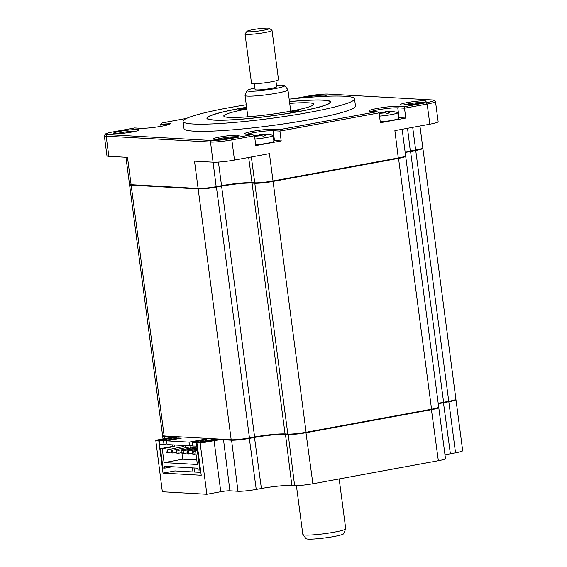 <?xml version="1.0" encoding="UTF-8"?>
<svg xmlns="http://www.w3.org/2000/svg" width="567" height="567" viewBox="0 0 567 567"><rect width="100%" height="100%" fill="white"/><g stroke="black" fill="none" stroke-linecap="round" stroke-linejoin="round"><path stroke-width="0.85" d="M246.595 107.234A62.42 6.124 -7.5 0 0 206.905 118.255A62.42 6.124 -7.5 0 0 214.198 120.133A62.42 6.124 -7.5 0 0 284.209 114.08A62.42 6.124 -7.5 0 0 330.674 101.961A62.42 6.124 -7.5 0 0 323.374 100.083A62.42 6.124 -7.5 0 0 289.482 101.592M246.269 104.789A86.482 8.484 -7.5 0 0 183.049 121.395L183.992 128.56A86.482 8.484 -7.5 0 0 194.098 131.168A86.482 8.484 -7.5 0 0 291.091 122.777A86.482 8.484 -7.5 0 0 355.474 105.986L354.524 98.821A86.482 8.484 -7.5 0 0 344.417 96.22A86.482 8.484 -7.5 0 0 289.163 99.14M183.049 121.395A86.482 8.484 -7.5 0 0 193.156 123.996A86.482 8.484 -7.5 0 0 290.148 115.611A86.482 8.484 -7.5 0 0 354.524 98.821M137.483 129.56A12.935 1.269 -7.5 0 0 122.359 130.913A12.935 1.269 -7.5 0 0 113.421 133.443A12.935 1.269 -7.5 0 0 114.853 133.72A12.935 1.269 -7.5 0 0 128.744 132.558A12.935 1.269 -7.5 0 0 138.95 130.084A12.935 1.269 -7.5 0 0 137.483 129.56M136.257 131.119A11.574 1.134 -7.5 0 0 126.193 131.856A11.574 1.134 -7.5 0 0 116.285 133.748M423.386 102.379A11.574 1.134 -7.5 0 0 413.322 103.123A11.574 1.134 -7.5 0 0 403.413 105.008M424.612 100.827A12.935 1.269 -7.5 0 0 409.494 102.18A12.935 1.269 -7.5 0 0 400.55 104.711A12.935 1.269 -7.5 0 0 401.982 104.987A12.935 1.269 -7.5 0 0 415.873 103.825A12.935 1.269 -7.5 0 0 426.079 101.351A12.935 1.269 -7.5 0 0 424.612 100.827M324.848 96.326A12.935 1.269 -7.5 0 0 326.103 95.71A12.935 1.269 -7.5 0 0 324.636 95.192A12.935 1.269 -7.5 0 0 303.288 97.779M236.233 136.753A11.574 1.134 -7.5 0 0 226.169 137.498A11.574 1.134 -7.5 0 0 216.261 139.383M237.46 135.201A12.935 1.269 -7.5 0 0 222.335 136.555A12.935 1.269 -7.5 0 0 213.398 139.085A12.935 1.269 -7.5 0 0 214.829 139.362A12.935 1.269 -7.5 0 0 228.721 138.199A12.935 1.269 -7.5 0 0 238.927 135.726A12.935 1.269 -7.5 0 0 237.46 135.201M294.223 98.623L308.441 96.014A14.529 1.425 172.5 0 1 327.932 94.058L432.274 99.948A14.529 1.425 172.5 0 1 433.883 100.253A14.529 1.425 172.5 0 1 426.356 102.662L404.881 106.61L398.778 106.263A15.89 1.559 -7.5 0 0 380.209 107.921A15.89 1.559 -7.5 0 0 369.23 111.033A15.89 1.559 -7.5 0 0 370.988 111.366L377.083 111.713L280.296 129.489L274.194 129.141A15.89 1.559 -7.5 0 0 255.632 130.807A15.89 1.559 -7.5 0 0 244.646 133.911A15.89 1.559 -7.5 0 0 246.404 134.251L252.506 134.592L254.505 135.754L255.802 145.606L281.211 140.942L274.478 140.559A14.529 1.425 -7.5 0 0 273.826 140.538M433.883 100.253L435.399 101.408A15.89 1.559 172.5 0 1 435.499 101.55A15.89 1.559 172.5 0 1 427.171 104.045L404.498 108.205L405.795 118.056L399.062 117.681A14.529 1.425 -7.5 0 0 398.41 117.653M405.795 118.056L380.386 122.727L379.089 112.876L279.914 131.083L280.296 129.489M404.881 106.61L404.498 108.205L397.765 107.829A14.529 1.425 -7.5 0 0 384.15 108.843A14.529 1.425 -7.5 0 0 371.605 111.401M125.945 157.286L129.496 184.282A13.622 1.332 -7.5 0 0 129.581 184.41A13.622 1.332 -7.5 0 0 131.09 184.693L198.103 188.478L194.509 161.156L213.171 162.205A15.89 1.559 -7.5 0 0 234.49 160.071L269.431 153.657L273.025 180.979L398.481 157.938A13.622 1.332 -7.5 0 0 405.575 155.939A13.622 1.332 -7.5 0 0 405.625 155.797L402.131 129.283M255.207 183.184L254.753 182.808A13.622 1.332 -7.5 0 0 273.025 180.979L272.876 181.412A13.161 1.29 -7.5 0 1 255.207 183.184M248.679 157.47L251.996 182.652L252.45 183.028A23.155 2.268 172.5 0 0 221.385 186.132L221.541 185.7A22.701 2.225 172.5 0 1 251.996 182.652L254.753 182.808L251.351 156.974M129.581 184.41L130.084 184.792A13.161 1.29 -7.5 0 0 131.544 185.069L198.103 188.478A13.622 1.332 -7.5 0 0 216.381 186.649L221.541 185.7L218.43 162.091M198.563 188.854A13.161 1.29 -7.5 0 0 216.225 187.082L210.52 142.048L106.171 136.165A15.89 1.559 172.5 0 1 104.314 135.683A15.89 1.559 172.5 0 1 104.371 135.527L105.54 134.018A14.529 1.425 172.5 0 1 113.102 131.884L134.585 127.944L140.68 128.284A15.89 1.559 -7.5 0 0 157.746 126.859A15.89 1.559 -7.5 0 0 170.27 123.819A15.89 1.559 -7.5 0 0 168.47 123.181L162.375 122.841L160.723 124.364L167.456 124.747A14.529 1.425 -7.5 0 1 168.052 124.79M422.769 148.044L422.38 148.547A13.161 1.29 -7.5 0 1 415.526 150.482L415.682 150.042A13.622 1.332 -7.5 0 0 422.769 148.044A13.622 1.332 -7.5 0 0 422.819 147.909L419.941 126.016M405.136 152.091A22.701 2.225 172.5 0 1 410.522 150.992L415.682 150.042L412.691 127.341M405.185 152.48A23.155 2.268 172.5 0 1 410.366 151.424L407.531 128.291M405.575 155.939L405.185 156.442A13.161 1.29 -7.5 0 1 398.332 158.37L394.887 130.616L429.821 124.194A15.89 1.559 -7.5 0 0 438.149 121.707L435.499 101.55M160.985 126.335L160.723 124.364M281.211 140.942L279.914 131.083L273.181 130.708A14.529 1.425 -7.5 0 0 259.566 131.721A14.529 1.425 -7.5 0 0 247.021 134.28M252.506 134.592L231.024 138.539A14.529 1.425 172.5 0 1 211.534 140.488L107.191 134.606A14.529 1.425 172.5 0 1 105.54 134.018M254.505 135.754L231.839 139.914A15.89 1.559 172.5 0 1 210.52 142.048L211.534 140.488M162.375 122.841L186.578 118.39M377.083 111.713L379.089 112.876M104.314 135.683L106.972 155.84A15.89 1.559 -7.5 0 0 108.829 156.322L127.49 157.371L131.09 184.693L131.544 185.069M455.755 399.416L455.875 399.508A13.622 1.332 172.5 0 1 455.96 399.629A13.622 1.332 172.5 0 1 448.823 401.762L448.575 401.351M438.56 407.312L438.681 407.404A13.622 1.332 172.5 0 1 438.759 407.524A13.622 1.332 172.5 0 1 431.622 409.657L306.166 432.699A13.622 1.332 172.5 0 1 287.894 434.528L285.137 434.372A22.701 2.225 -7.5 0 0 254.682 437.419L249.523 438.369A13.622 1.332 172.5 0 1 231.244 440.198L223.185 439.744A6.811 0.666 -7.5 0 0 214.05 440.658L200.158 443.21L199.882 442.749L196.912 442.579L201.221 475.281L163.041 473.126L158.739 440.431L178.591 436.781M438.759 407.524L445.485 458.583A13.622 1.332 172.5 0 1 438.348 460.723L312.885 483.764A13.622 1.332 172.5 0 1 294.613 485.593L291.856 485.437A22.701 2.225 -7.5 0 0 261.401 488.485L256.241 489.427A13.622 1.332 172.5 0 1 237.97 491.256L229.911 490.802A6.811 0.666 -7.5 0 0 220.776 491.717L206.877 494.268L200.158 443.21M261.401 488.485L254.434 437.008M312.885 483.764L305.918 432.288M438.348 460.723L431.381 409.246M455.96 399.629L462.686 450.687A13.622 1.332 172.5 0 1 455.542 452.827L448.823 401.762L443.663 402.712A22.701 2.225 -7.5 0 0 438.277 403.817M455.542 452.827L450.382 453.777L443.415 402.301M450.382 453.777A22.701 2.225 -7.5 0 0 444.996 454.876M256.241 489.427L249.274 437.958M220.776 491.717L214.05 440.658L213.78 440.198L199.882 442.749M221.945 439.227A7.265 0.716 -7.5 0 0 213.78 440.198M216.764 438.936L196.912 442.579M200.838 472.396L174.955 470.936L163.041 473.126M192.978 471.957L192.447 467.895M172.871 436.944A6.811 0.666 -7.5 0 0 172.29 436.873L164.224 436.42A13.622 1.332 172.5 0 1 162.637 436.009A13.622 1.332 172.5 0 1 162.686 435.867L162.779 435.747M158.739 440.431L155.769 440.261L169.668 437.71A7.265 0.716 -7.5 0 0 173.445 436.647A7.265 0.716 -7.5 0 0 173.41 436.491M155.769 440.261L162.339 491.759L206.877 494.268M246.602 107.305A61.739 6.053 -7.5 0 0 207.798 117.532A61.739 6.053 -7.5 0 0 214.794 120.027A61.739 6.053 -7.5 0 0 286.945 113.57A61.739 6.053 -7.5 0 0 329.618 101.5A61.739 6.053 -7.5 0 0 322.779 100.189A61.739 6.053 -7.5 0 0 289.496 101.663M246.68 107.936A4.543 0.447 -7.5 0 0 241.698 108.467A4.543 0.447 -7.5 0 0 238.835 109.268A4.543 0.447 -7.5 0 0 239.366 109.403A4.543 0.447 -7.5 0 0 246.758 108.517M298.207 110.813A4.543 0.447 -7.5 0 0 293.118 111.252A4.543 0.447 -7.5 0 0 289.737 112.138A4.543 0.447 -7.5 0 0 290.269 112.273A4.543 0.447 -7.5 0 0 295.357 111.834A4.543 0.447 -7.5 0 0 298.738 110.948A4.543 0.447 -7.5 0 0 298.207 110.813M289.723 103.407A45.395 4.451 172.5 0 1 308.491 102.818A45.395 4.451 172.5 0 1 313.792 104.179A45.395 4.451 172.5 0 1 279.999 112.996A45.395 4.451 172.5 0 1 229.089 117.397A45.395 4.451 172.5 0 1 223.781 116.037A45.395 4.451 172.5 0 1 246.829 109.048M405.483 156.06A13.622 1.332 172.5 0 1 405.681 156.251L438.702 407.078A13.622 1.332 172.5 0 1 431.565 409.211L306.109 432.252A13.622 1.332 172.5 0 1 287.83 434.081L285.073 433.925A22.701 2.225 -7.5 0 0 254.618 436.973L249.459 437.922A13.622 1.332 172.5 0 1 231.187 439.751L216.126 438.901L196.281 442.543L192.142 442.31L192.631 446.009L197.38 446.13M196.281 442.543L196.763 446.243M192.142 442.31L206.835 439.616L203.759 439.439L203.851 440.162M203.759 439.439L189.066 442.14L189.555 445.832L167.074 444.563L166.585 440.871L181.277 438.171L178.201 438L163.509 440.701L159.377 440.467L179.229 436.817L164.168 435.966A13.622 1.332 172.5 0 1 162.58 435.562L129.552 184.736A13.622 1.332 172.5 0 1 129.701 184.502M192.532 445.286L189.555 445.832M216.126 438.901L179.229 436.817M189.066 442.14L166.585 440.871M405.681 156.251A13.622 1.332 172.5 0 1 398.544 158.384L273.081 181.426A13.622 1.332 172.5 0 1 254.81 183.254L252.053 183.098A22.701 2.225 -7.5 0 0 221.598 186.146L216.438 187.096A13.622 1.332 172.5 0 1 198.167 188.924L131.147 185.147A13.622 1.332 172.5 0 1 129.552 184.736M422.677 148.164A13.622 1.332 172.5 0 1 422.883 148.356L455.903 399.182A13.622 1.332 172.5 0 1 448.759 401.316L443.6 402.265A22.701 2.225 -7.5 0 0 438.213 403.371M422.883 148.356A13.622 1.332 172.5 0 1 415.739 150.489L410.579 151.439A22.701 2.225 -7.5 0 0 405.192 152.544M197.968 450.609L197.351 450.722L199.903 470.093L197.996 469.986L197.763 468.193L164.678 466.329L164.912 468.115L172.318 466.761M164.912 468.115L163.005 468.009L160.454 448.639L162.254 448.738L164.083 462.622L182.744 459.199L181.879 452.65M199.903 470.093L200.52 469.979M197.351 450.722L195.551 450.616L197.918 450.184M192.667 453.217L188.839 453.919L188.464 451.048L187.11 450.978L197.763 449.014M188.839 453.919L187.486 453.841L187.11 450.978M188.464 451.048L197.805 449.333M177.861 450.453L195.728 447.172L177.861 450.453L178.236 453.317L176.883 453.246L176.5 450.375M182.064 452.615L178.236 453.317M195.849 448.093L195.728 447.172M167.258 449.858L183.765 446.498L167.258 449.858L167.634 452.721L166.28 452.643L165.897 449.78M171.454 452.019L167.634 452.721M185.246 447.498L185.125 446.576M172.559 444.875L172.758 446.378L174.565 446.477L162.254 448.738M172.758 446.378L160.454 448.639M174.367 444.982L174.565 446.477M196.784 459.993L182.744 459.199M164.083 462.622L197.38 464.501L195.551 450.616M181.135 446.98L180.916 445.35M172.559 450.155L190.427 446.874L172.559 450.155L172.935 453.019L171.581 452.941L171.199 450.078M176.762 452.317L172.935 453.019M190.547 447.795L190.427 446.874M187.365 452.92L183.538 453.621L183.162 450.751L181.809 450.673L197.6 447.774M183.538 453.621L182.184 453.543L181.809 450.673M183.162 450.751L197.642 448.093M195.984 453.876L194.141 454.217L193.765 451.353L192.411 451.275L195.558 450.694M194.141 454.217L192.787 454.139L192.411 451.275M193.765 451.353L195.601 451.013M166.981 443.848L163.998 444.393L159.866 444.159L159.377 440.467M178.201 438L178.293 438.723M163.509 440.701L163.998 444.393M382.881 112.309L384.171 112.223A31.015 11.149 97.5 0 1 385.142 111.805L389.501 111.43A31.015 28.662 -126.6 0 1 391.747 111.536L391.733 111.614M379.153 113.343A31.015 28.662 -126.6 0 1 379.925 113.046L381.86 112.358M391.896 111.536L393.115 111.699A31.015 26.982 129.9 0 0 390.762 111.593C388.969 111.628 388.324 111.855 388.827 112.28A31.015 11.149 97.5 0 1 389.657 112.932L386.659 113.435A31.015 9.469 -116.3 0 0 385.553 112.833L381.187 113.209A31.015 26.982 129.9 0 0 379.231 113.953M380.273 121.855A12.254 1.205 -7.5 0 0 390.727 120.573A12.254 1.205 -7.5 0 0 398.509 118.411L397.758 112.677A12.254 1.205 -7.5 0 0 397.375 112.443A31.78 31.78 0 0 0 391.762 111.515M379.521 116.122A12.254 1.205 -7.5 0 0 389.976 114.839A12.254 1.205 -7.5 0 0 397.758 112.677M388.501 112.89L388.629 112.018L388.749 112.876M257.517 135.329L258.651 135.251A31.015 14.48 97.6 0 1 259.892 134.783L264.463 134.322A31.015 27.188 -120.8 0 1 266.696 134.422L266.696 134.386M254.583 136.328A31.015 27.188 -120.8 0 1 255.412 135.988L256.794 135.35M257.418 135.96L257.021 135.286A31.78 31.78 0 0 0 254.54 136.023M266.802 134.429L267.064 134.393A31.78 31.78 0 0 1 272.791 135.322A12.254 1.205 -7.5 0 1 273.174 135.563A12.254 1.205 -7.5 0 1 266.745 137.483A12.254 1.205 -7.5 0 1 254.937 139.007M255.689 144.734A12.254 1.205 -7.5 0 0 267.504 143.217A12.254 1.205 -7.5 0 0 273.925 141.296L273.174 135.563M266.958 134.386L268.319 134.514A31.015 25.508 121.5 0 0 266.114 134.422C264.449 134.457 263.981 134.67 264.732 135.052A31.015 14.48 97.6 0 1 265.845 135.655L263.01 136.172A31.015 12.8 -117.9 0 0 261.635 135.626L257.064 136.08A31.015 25.508 121.5 0 0 254.852 136.987L254.647 136.647L254.852 136.987M264.222 135.676L264.364 134.74L264.661 135.626M254.314 83.661L255.093 89.586A10.893 1.07 -7.5 0 0 262.053 89.671A10.893 1.07 -7.5 0 0 273.868 87.85A10.893 1.07 -7.5 0 0 276.703 86.737L275.923 80.812M254.895 88.069A19.009 1.864 -7.5 0 0 251.996 88.707A19.009 1.864 -7.5 0 0 247.07 90.536A19.009 1.864 -7.5 0 0 258.687 90.84A19.009 1.864 -7.5 0 0 279.8 87.616A19.009 1.864 -7.5 0 0 284.698 85.574A19.009 1.864 -7.5 0 0 276.498 85.22M284.698 85.574L287.88 89.699A21.631 2.119 172.5 0 1 287.937 89.813A21.631 2.119 172.5 0 1 282.309 92.024A21.631 2.119 172.5 0 1 258.85 95.632A21.631 2.119 172.5 0 1 245.043 95.462A21.631 2.119 172.5 0 1 245.057 95.341L247.07 90.536M296.406 485.614L302.828 534.412A21.631 2.119 -7.5 0 0 302.877 534.525A21.631 2.119 -7.5 0 0 317.215 534.525A21.631 2.119 -7.5 0 0 340.101 530.967A21.631 2.119 -7.5 0 0 345.7 528.883A21.631 2.119 -7.5 0 0 345.721 528.763L339.165 478.938M345.7 528.883L343.694 533.696A19.009 1.864 172.5 0 1 338.768 535.524A19.009 1.864 172.5 0 1 318.661 538.65A19.009 1.864 172.5 0 1 306.06 538.65L302.877 534.525M266.533 29.612A11.347 1.113 -7.5 0 0 269.417 28.35A11.347 1.113 -7.5 0 0 261.713 28.414A11.347 1.113 -7.5 0 0 249.934 30.257A11.347 1.113 -7.5 0 0 247.021 31.298A11.347 1.113 -7.5 0 0 253.711 31.554A11.347 1.113 -7.5 0 0 266.533 29.612M269.417 28.35L271.947 30.271A13.622 1.332 172.5 0 1 272.032 30.398A13.622 1.332 172.5 0 1 268.489 31.78A13.622 1.332 172.5 0 1 253.718 34.055A13.622 1.332 172.5 0 1 245.022 33.949A13.622 1.332 172.5 0 1 245.072 33.807L247.021 31.298M245.022 33.949L251.514 83.221A13.622 1.332 -7.5 0 0 260.203 83.328A13.622 1.332 -7.5 0 0 274.974 81.053A13.622 1.332 -7.5 0 0 278.517 79.663L272.032 30.398M399.062 117.681L397.765 107.829L398.778 106.263M429.821 124.194L427.171 104.045L426.356 102.662M167.485 124.953L168.47 123.181M274.194 129.141L273.181 130.708L274.478 140.559M234.49 160.071L231.839 139.914L231.024 138.539M108.829 156.322L106.171 136.165L107.191 134.606M229.911 490.802L223.462 439.312M237.97 491.256L231.527 439.765M291.856 485.437L285.414 433.946M294.613 485.593L288.171 434.095M172.318 437.122L172.566 436.441M164.522 438.652L164.508 435.988M193.028 471.957L192.497 467.895M334.105 427.114L334.161 427.561L334.126 427.107M336.855 427.064L336.798 426.618M366.984 421.529L366.927 421.083M372.15 420.579L372.087 420.133M390.224 417.262L390.167 416.816M164.168 435.966L131.147 185.147M231.187 439.751L198.167 188.924M249.459 437.922L216.438 187.096M254.618 436.973L221.598 186.146M285.073 433.925L252.053 183.098M287.83 434.081L254.81 183.254M306.109 432.252L273.081 181.426M431.565 409.211L398.544 158.384M443.6 402.265L410.579 151.439M448.759 401.316L415.739 150.489M380.06 113.62L379.925 113.046M385.021 112.684L385.142 111.805M255.589 136.668L255.412 135.988M259.814 135.485L259.892 134.783M194.538 472.042L194.006 467.981M163.02 438.929L162.637 436.009M329.618 101.5L330.639 102.266M207.798 117.532L207.019 118.546M382.286 112.897L382.023 112.301A31.78 31.78 0 0 0 379.125 113.138M290.743 111.167L287.937 89.813M247.85 116.809L245.043 95.462"/></g></svg>
